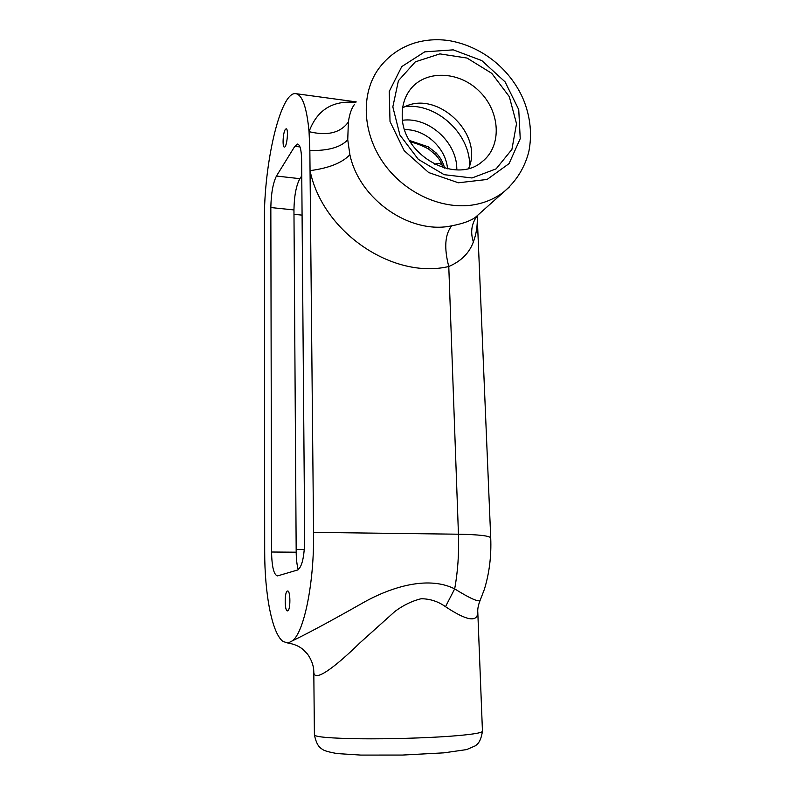 <?xml version="1.0" encoding="UTF-8"?>
<svg xmlns="http://www.w3.org/2000/svg" width="795" height="795" viewBox="0 0 795 795"><rect width="100%" height="100%" fill="white"/><g stroke="black" fill="none" stroke-linecap="round" stroke-linejoin="round"><path stroke-width="1.19" d="M287.472 591.023L287.502 591.013C290.602 589.91 290.702 610.759 287.581 610.868C284.481 611.902 284.381 591.291 287.472 591.023L287.72 591.013M285.196 129.605L286.14 128.78C288.784 128.422 286.916 147.622 284.381 147.055C282.245 147.423 282.921 133.123 285.196 129.605M355.812 102.446C332.668 100.18 317.086 109.919 309.046 131.662C327.411 136.104 340.518 132.894 348.369 122.032C349.532 113.983 351.609 108.05 354.58 104.264M349.889 154.717C342.218 162.846 328.941 168.152 310.05 170.637C322.621 232.309 393.038 279.661 448.778 266.514C443.958 247.961 444.932 234.386 451.679 225.82C410.528 234.823 359.38 199.803 349.889 154.717L347.743 139.761L348.369 122.032M309.851 150.484L309.046 131.662C306.761 107.126 302.239 94.446 295.492 93.621C280.228 92.051 263.821 164.684 264.427 220.195L264.695 551.511C264.596 593.776 272.019 633.655 283.09 641.495L288.048 643.076L292.49 640.77C304.167 631.995 314.313 582.496 313.568 532.372L309.851 150.484C328.116 150.901 340.747 147.323 347.743 139.761M313.568 532.372L458.447 534.21L448.778 266.514C461.17 261.197 469.368 252.999 473.383 241.918C476.344 233.939 477.626 225.532 477.239 216.697L477.199 215.723M478.441 214.61L475.48 217.264C470.759 220.821 462.829 223.673 451.679 225.82M288.068 643.076C294.17 644.059 299.159 646.196 303.024 649.475L307.536 654.096C311.59 659.92 313.677 665.743 313.796 671.586L313.796 671.636C313.578 683.312 334.407 667.77 360.016 642.777L395.036 611.345C403.463 605.114 412.178 600.911 421.171 598.734C430.105 598.814 438.214 601.467 445.508 606.694L454.67 588.876C426.766 574.835 387.94 588.23 360.791 604.051C330.939 620.945 308.172 633.188 292.5 640.78M445.508 606.694C466.605 620.696 477.368 622.594 477.805 612.408L477.805 612.398C477.477 609.199 478.242 605.194 480.11 600.394C478.192 602.083 469.716 598.247 454.67 588.876C457.831 571.675 459.093 553.449 458.447 534.21C478.858 534.598 489.621 535.83 490.724 537.917C491.459 555.973 489.342 573.115 484.374 589.333L480.25 600.096M392.829 106.878L398.424 80.702L415.318 61.851L439.844 53.881L467.053 58.065L491.737 73.319L509.307 96.652L516.521 123.712L511.91 149.42L496.14 168.848L472.011 177.971L444.176 174.681L418.339 159.368L399.925 135.07L392.829 106.878M444.604 168.103C443.163 162.438 440.321 157.38 436.097 152.898L435.749 154.965M410.339 141.957C415.934 143.16 422.006 145.505 428.545 148.993L428.306 146.866L409.455 140.467M436.097 152.898L428.306 146.866M402.22 115.603C402.041 105.983 404.506 97.566 409.624 90.382C424.401 69.612 458.735 70.556 479.405 91.336C500.433 111.747 502.152 146.051 482.336 161.524C455.843 185.384 401.564 154.995 402.22 115.603M402.658 107.921C435.422 88.225 484.314 133.49 468.672 168.381M298.234 569.727C296.942 565.036 296.267 559.193 296.187 552.197L293.951 209.93C294.2 195.987 296.167 185.563 299.864 178.676L301.762 175.844M304.714 539.388C304.376 556.798 302.03 566.994 297.688 569.975L277.544 575.898C273.887 575.014 271.89 567.054 271.552 552.018L270.837 207.545C271.125 193.513 272.993 183.009 276.451 176.043L294.806 146.31L297.519 144.074C300.033 144.62 301.404 149.927 301.633 159.984L304.714 539.388M477.825 215.157L476.752 216.488C471.435 224.061 470.312 232.537 473.383 241.918M475.529 217.214L504.437 191.376C516.621 180.694 524.75 167.467 528.824 151.686C532.173 134.504 530.464 117.362 523.706 100.249C511.751 71.639 484.682 47.034 449.652 40.714C437.598 38.875 425.901 39.631 414.573 43.01C399.925 47.65 388 56.167 378.788 68.549C360.562 93.482 362.242 132.994 383.637 163.243C404.963 193.543 443.053 210.466 474.655 204.663C485.984 202.566 495.901 198.134 504.437 191.376L509.635 186.745M453.269 49.856L481.84 60.619L505.093 81.885L518.747 109.621L520.228 138.688L509.068 163.611L487.097 179.461L458.397 182.78L428.674 172.545L404.138 150.623L390.017 121.536L389.252 91.435L401.763 66.581L424.709 51.854L453.269 49.856M482.456 731.181L482.456 731.271C481.969 732.98 471.097 734.65 449.831 736.259C424.828 738.068 388.427 739.092 360.095 738.774C330.641 738.307 315.406 737.035 314.403 734.948L313.806 672.014M402.578 120.254C428.376 116.716 456.509 141.808 456.797 168.222L456.827 169.852M469.686 165.4L469.646 164.247C469.189 132.944 436.246 103.042 405.47 106.56M434.825 164.376C437.598 162.667 440.152 163.055 442.467 165.539M293.981 214.302L302.08 215.127M404.685 129.694C425.176 128.909 446.084 148.118 447.515 168.798M296.177 549.444L304.326 549.504M294.806 146.31L299.983 146.936M276.451 176.043L299.864 178.676M270.837 207.545L293.951 209.93M271.552 552.018L296.187 552.197M475.48 217.264L477.239 216.697M477.239 216.777L490.724 537.917M356.19 101.879L296.247 93.721M477.805 612.398L482.456 731.271C480.637 742.401 477.417 744.12 475.37 745.799L466.645 749.586L443.928 752.845L402.379 755.061L360.761 755.081L337.229 753.571C329.329 752.189 324.479 750.838 322.7 749.536C320.216 747.777 316.907 746.396 314.403 734.948M443.252 167.715C439.178 157.658 438.274 158.513 435.72 154.926L428.545 148.993M408.153 92.568L409.624 90.382"/></g></svg>
